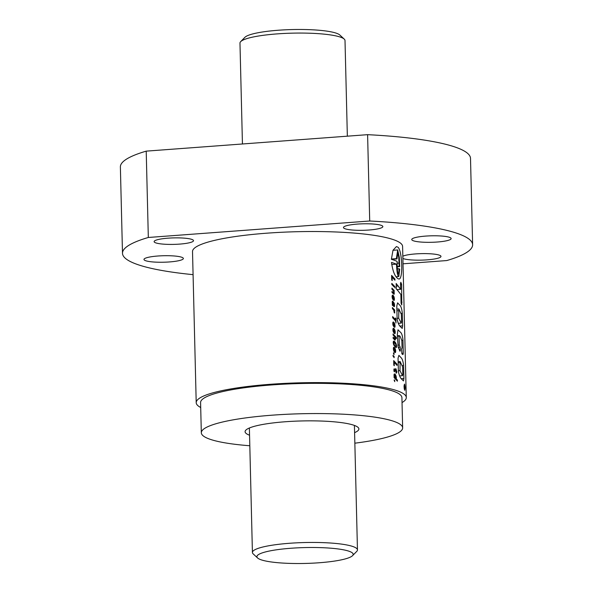 <?xml version="1.0" encoding="UTF-8"?>
<svg xmlns="http://www.w3.org/2000/svg" width="593" height="593" viewBox="0 0 593 593"><rect width="100%" height="100%" fill="white"/><g stroke="black" fill="none" stroke-linecap="round" stroke-linejoin="round"><path stroke-width="0.89" d="M354.592 432.645A56.913 9.377 178.6 0 0 358.884 428.932A56.913 9.377 178.6 0 0 356.378 426.278A56.913 9.377 178.6 0 0 293.431 421.252A56.913 9.377 178.6 0 0 245.087 431.711A56.913 9.377 178.6 0 0 247.592 434.365A56.913 9.377 178.6 0 0 249.557 435.21M249.816 445.751A100.691 16.589 -1.4 0 1 205.756 437.478A100.691 16.589 -1.4 0 1 201.323 432.779A100.691 16.589 -1.4 0 1 286.849 414.277A100.691 16.589 -1.4 0 1 398.214 423.165A100.691 16.589 -1.4 0 1 402.647 427.857A100.691 16.589 -1.4 0 1 354.851 443.186M402.647 427.857L401.913 397.644A100.691 16.589 178.6 0 0 397.48 392.944A100.691 16.589 178.6 0 0 286.108 384.056A100.691 16.589 178.6 0 0 200.582 402.565L201.323 432.779M347.35 136.175L345.007 40.524A52.532 8.658 178.6 0 0 344.236 39.101A52.532 8.658 178.6 0 0 342.695 38.071A52.532 8.658 178.6 0 0 288.976 33.252A52.532 8.658 178.6 0 0 240.676 41.629A52.532 8.658 178.6 0 0 239.972 43.096L242.441 143.98M257.614 557.991L253.196 553.899A52.532 8.658 -1.4 0 1 252.418 552.476A52.532 8.658 -1.4 0 1 297.041 542.817A52.532 8.658 -1.4 0 1 355.148 547.458A52.532 8.658 -1.4 0 1 357.46 549.904A52.532 8.658 -1.4 0 1 356.756 551.371L352.546 555.671A48.159 7.931 -1.4 0 1 308.271 563.35A48.159 7.931 -1.4 0 1 259.022 558.932A48.159 7.931 -1.4 0 1 257.614 557.991A48.159 7.931 -1.4 0 1 293.839 548.058A48.159 7.931 -1.4 0 1 351.071 552.083A48.159 7.931 -1.4 0 1 352.546 555.671M344.236 39.101L339.819 35.009A48.159 7.931 178.6 0 0 338.41 34.068A48.159 7.931 178.6 0 0 289.162 29.65A48.159 7.931 178.6 0 0 244.887 37.329L240.676 41.629M404.7 390.253C405.278 388.845 405.234 386.792 404.552 384.086C403.877 385.502 403.929 387.555 404.7 390.253L404.789 390.29M397.369 268.859L399.052 268.733A105.072 17.308 178.6 0 1 399.697 269.096L398.822 276.464C397.102 276.397 396.761 268.206 396.443 264.181A105.072 17.308 178.6 0 0 391.499 262.462C392.766 271.349 394.982 276.79 398.133 278.792L398.881 278.977C403.136 280.029 402.447 251.773 398.111 247.303L396.435 246.562L392.996 250.276L391.38 259.311A105.072 17.308 178.6 0 1 397.102 261.357C397.221 265.004 397.184 274.692 398.748 273.581L398.489 274.181M182.496 257.577A19.702 3.247 -1.4 0 1 183.363 258.496A19.702 3.247 -1.4 0 1 166.633 262.113A19.702 3.247 -1.4 0 1 144.84 260.379A19.702 3.247 -1.4 0 1 143.973 259.46A19.702 3.247 -1.4 0 1 160.71 255.835A19.702 3.247 -1.4 0 1 182.496 257.577M450.265 237.652A19.702 3.247 -1.4 0 1 451.132 238.571A19.702 3.247 -1.4 0 1 434.402 242.196A19.702 3.247 -1.4 0 1 412.609 240.454A19.702 3.247 -1.4 0 1 411.742 239.535A19.702 3.247 -1.4 0 1 428.48 235.918A19.702 3.247 -1.4 0 1 450.265 237.652M192.643 239.742A19.702 3.247 -1.4 0 1 193.511 240.662A19.702 3.247 -1.4 0 1 176.781 244.279A19.702 3.247 -1.4 0 1 154.988 242.544A19.702 3.247 -1.4 0 1 154.121 241.625A19.702 3.247 -1.4 0 1 170.858 238.001A19.702 3.247 -1.4 0 1 192.643 239.742M381.988 225.659A19.702 3.247 -1.4 0 1 382.856 226.578A19.702 3.247 -1.4 0 1 366.118 230.195A19.702 3.247 -1.4 0 1 344.333 228.453A19.702 3.247 -1.4 0 1 343.466 227.534A19.702 3.247 -1.4 0 1 360.196 223.917A19.702 3.247 -1.4 0 1 381.988 225.659M402.832 256.198A19.702 3.247 -1.4 0 1 421.868 253.626A19.702 3.247 -1.4 0 1 440.117 255.487A19.702 3.247 -1.4 0 1 440.984 256.406A19.702 3.247 -1.4 0 1 424.899 259.993A19.702 3.247 -1.4 0 1 402.884 258.481M403.018 263.811L446.788 260.557A175.12 28.849 178.6 0 0 472.621 244.739A175.12 28.849 178.6 0 0 369.713 221.004L148.324 237.474A175.12 28.849 178.6 0 0 122.492 253.293A175.12 28.849 178.6 0 0 130.201 261.469A175.12 28.849 178.6 0 0 193.081 274.655M394.034 353.295L394.063 354.532L393.53 353.991L393.5 352.753L394.034 353.295L393.515 353.339M394.693 380.41L394.723 381.655L394.16 379.876L394.693 380.41L394.175 380.447M397.414 381.18L397.392 380.076L396.08 378.608L395.968 375.666L394.515 373.909L394.048 374.531L394.108 377.608L397.414 381.18M394.641 368.928L393.922 369.194L394.034 371.374L394.523 371.848L394.656 369.995L395.768 371.188L396.206 373.323L396.161 371.618L396.858 372.404L396.102 369.098L395.701 368.668L395.739 370.076L394.641 368.928L394.011 368.979M394.293 365.733L394.212 362.323L397.028 365.407L397.006 364.206L393.693 360.603L393.804 365.206L394.293 365.733M393.026 355.978L394.137 357.653L394.108 356.423L393.011 355.333L393.026 355.978M395.524 349.796L394.515 347.528L393.9 347.209L393.396 348.017L393.73 350.73L394.886 352.531A105.072 17.308 -1.4 0 1 395.183 352.627L395.694 351.13L395.524 349.796L395.116 349.826M395.694 351.13L395.16 351.16L395.694 351.13M396.495 345.2L395.146 342.102L394.078 341.138L393.389 341.398L393.826 345.059L394.753 346.386L393.7 343.058L394.16 342.443L395.887 344.489L395.998 346.342A105.072 17.308 178.6 0 0 395.761 346.26L395.405 345.919L395.435 347.075L396.428 347.379L396.495 345.2L396.102 345.23M393.937 342.406A105.072 17.308 -1.4 0 1 393.945 342.413L393.211 342.465M396.124 343.873L395.575 343.91L396.124 343.873M394.508 336.676L394.901 338.862L393.122 337.209L393.144 338.321L394.968 340.115L395.398 339.063L394.953 337.009L396.376 338.603L396.354 337.528L393.04 333.933L393.07 335.038L394.508 336.676M393.774 338.951L394.901 338.862A105.072 17.308 178.6 0 0 394.894 338.862L393.767 338.944M395.079 330.901L394.048 328.604L393.426 328.277L392.937 329.093L393.04 330.968L393.982 333.073L393.507 329.582L394.627 330.731L394.812 333.674L395.235 332.206L395.079 330.901L394.679 330.931M394.916 324.579L393.9 322.333L393.278 321.984L392.774 322.829L393.693 326.632L393.218 323.771L393.352 323.267L393.863 323.467L393.945 326.839L394.656 327.336L395.079 325.935L394.538 324.608M395.524 320.843L395.998 323.037L395.887 318.478L395.457 317.989L395.494 319.642L392.618 316.573L392.648 317.766L395.524 320.843M394.59 311.614L394.152 310.458L394.679 311.021L394.656 309.954L392.396 307.559L392.425 308.664L393.715 310.117L394.263 312.778L394.76 313L394.59 311.614L394.197 311.644M394.493 304.35L393.767 302.423L394.071 305.491A105.072 17.308 178.6 0 0 393.885 305.432L393.144 301.659L392.625 301.118L392.269 301.6L392.336 305.21L394.175 306.692L394.567 305.047L394.093 304.379M394.263 297.693L392.929 295.203A105.072 17.308 178.6 0 0 392.625 295.106L392.084 296.67L392.744 299.324L392.559 296.893L392.699 296.389L393.203 296.589L393.285 299.947L394.204 300.377L394.375 298.368L393.878 297.716M394.123 292.008L394.182 290.511L391.921 288.116L391.951 289.221L393.389 290.859L393.885 292.571L393.478 292.905L392.003 291.393L392.025 292.512L394.108 294.254L393.811 292.03M391.803 283.417L391.832 284.492L394.093 286.886L394.063 285.782L391.803 283.417M394.538 286.315L395.123 288.042L394.538 286.315M392.218 280.541L392.129 277.131L394.953 280.215L394.923 279.014L391.61 275.404L391.721 280.015L392.218 280.541M200.708 407.51A105.072 17.308 -1.4 0 1 196.209 402.669A105.072 17.308 -1.4 0 1 285.448 383.36A105.072 17.308 -1.4 0 1 401.661 392.633A105.072 17.308 -1.4 0 1 406.287 397.532A105.072 17.308 -1.4 0 1 402.032 402.588M401.32 378.816C400.112 377.556 399.133 375.087 398.377 371.411L398.051 358.187L398.911 355.34L400.801 357.431C402.202 358.513 403.129 361.204 403.588 365.51L403.907 378.527L403.47 380.928L401.32 378.816M400.297 336.72C399.823 335.779 399.415 335.594 399.074 336.142L399.289 345.052L400.201 347.135L400.29 350.767L400.038 351.212L398.192 347.253L397.303 334.63L398.007 329.79L400.179 331.991C401.639 332.918 402.565 335.682 402.973 340.278L403.292 353.272L402.966 354.614L401.958 353.962L401.505 348.862L402.047 348.076L401.861 340.649L400.297 336.72M397.347 335.764L399.237 335.623L399.074 336.142L397.369 336.275M400.038 326.313C398.852 325.068 397.881 322.681 397.117 319.167L396.799 305.981L397.606 302.838L399.519 304.928C400.964 306.04 401.898 308.842 402.306 313.326L402.617 325.876L402.224 328.44L400.038 326.313M397.977 290.785L400.861 294.454L401.068 303.164L401.75 305.002L401.639 284.692C401.209 282.624 400.831 282.172 400.497 283.335L400.631 289.354L396.176 283.491L396.309 288.947L397.977 290.785M398.822 276.464L396.057 276.805M406.287 397.532L402.595 246.451A105.072 17.308 178.6 0 0 397.97 241.544A105.072 17.308 178.6 0 0 281.757 232.271A105.072 17.308 178.6 0 0 192.517 251.58L196.209 402.669M400.861 282.283L400.497 283.335M401.505 348.862L402.047 348.076L401.505 348.862M399.052 268.733L398.748 273.581M404.248 386.206A105.072 17.308 -1.4 0 1 404.567 386.488L404.307 388.63L404.611 387.852L404.871 388.964L404.915 386.213A105.072 17.308 178.6 0 0 404.233 385.561L404.055 386.221M404.641 386.562A105.072 17.308 -1.4 0 1 404.863 386.784L404.811 388.319L404.641 386.562M472.621 244.739L470.508 158.398A175.12 28.849 178.6 0 0 367.601 134.67L369.713 221.004M148.324 237.474L146.212 151.141A175.12 28.849 178.6 0 0 120.379 166.959L122.492 253.293M146.212 151.141L367.601 134.67M391.728 264.53L396.443 264.181M391.469 259.341L397.006 258.926L397.74 252.455L398.748 257.236L399.148 266.339L397.243 266.479M397.147 263.196L399.059 263.055M397.258 266.835L399.697 266.65A105.072 17.308 178.6 0 0 399.148 266.339M391.38 259.03L396.369 258.659A105.072 17.308 -1.4 0 1 397.006 258.926M399.697 266.65L399.311 257.481L397.695 249.949L396.369 258.659M401.046 302.222L402.069 302.148M396.243 286.115L398.251 285.967M396.954 289.629L400.631 289.354M400.527 284.773L401.639 284.692M398.689 318.211L398.867 308.968L401.342 314.364L401.528 321.88L401.231 323.103L398.689 318.211L397.095 318.33M396.917 310.828L398.503 310.71M401.216 313.408L402.306 313.326M399.867 326.076L402.617 325.876M399.563 350.819L400.29 350.767M401.854 340.36L402.973 340.278M401.787 353.384L403.292 353.272M397.799 345.163L399.289 345.052M398.2 347.283L400.201 347.135M399.978 370.662L400.127 361.522L402.625 366.948L402.81 374.413L402.528 375.688L399.978 370.662L398.363 370.781M398.162 362.723L399.786 362.605M402.454 365.592L403.588 365.51M401.246 378.719L403.907 378.527M404.055 386.525L404.567 386.488M404.085 387.259L404.582 387.222M404.315 388.615L404.685 388.585M404.233 388.689L404.7 388.66M404.248 388.756L404.715 388.719M404.256 388.815L404.73 388.778M404.263 388.86L404.745 388.823M404.27 388.904L404.76 388.867M404.278 388.941L404.774 388.904M404.285 388.971L404.789 388.934M396.509 380.135L397.392 380.076M394.1 377.356L394.931 377.296L394.382 376.814M394.256 374.05L394.827 374.013M394.108 374.376L395.168 374.302M394.034 374.791L395.487 374.687M394.004 375.236L395.746 375.147M395.368 375.71L395.968 375.666M395.501 375.88L396.028 375.843M395.798 376.555L396.22 376.518M395.916 377.215L396.332 377.185M395.857 377.726L396.361 377.689M394.945 378.46L396.324 378.356M395.042 378.556L396.294 378.46M395.153 378.675L396.08 378.608M394.686 376.807L394.641 375.191M394.842 375.213L395.939 377.526L394.545 378.052L395.59 377.971L395.249 377.704A105.072 17.308 178.6 0 0 395.242 377.704L394.278 377.778L395.242 377.704L394.931 377.296M394.048 375.651L394.486 375.621M394.078 375.888L394.478 375.858M394.797 370.143L395.739 370.076M395.716 369.128L396.102 369.098M395.197 370.573L396.131 370.499M395.768 371.366L396.828 371.285M395.776 371.648L396.161 371.618M393.878 369.921L394.412 369.876M393.9 370.358L394.345 370.321M394.382 371.055L393.982 371.085L394.382 371.033M393.737 362.36L394.212 362.323M396.05 364.28L397.006 364.206M393.211 356.341L393.589 356.311M393.285 356.482L394.108 356.423M393.367 348.521L395.338 349.107M395.242 350.493L395.642 350.463M394.323 351.931L395.664 351.827M394.701 352.368L395.531 352.309M394.871 352.516L395.42 352.479M393.7 347.328L394.212 347.29M393.515 347.602L394.515 347.528M393.396 348.009L394.805 347.906M393.367 348.514L395.064 348.387M394.738 348.995L395.286 348.951M393.582 350.211L394.034 350.181L394.189 348.454M393.5 349.855L393.922 349.826M393.722 350.722L394.256 350.685L394.034 350.181M393.908 351.167L394.567 351.123L394.256 350.685M393.922 351.204L394.567 351.123M394.034 351.456L394.604 351.152M394.856 349.144L394.938 351.39M393.367 348.558L393.989 348.514M393.381 349.032L393.834 349.003M393.396 349.21L393.826 349.181M395.916 344.57L396.339 344.54M396.168 345.867L396.576 345.838M396.028 346.282L396.598 346.245M395.435 347.024L396.569 346.935M395.79 347.424L396.428 347.379M395.968 347.535L396.339 347.505M395.42 346.379L395.998 346.342M393.226 342.769L393.722 342.732M393.248 343.088L393.7 343.058M393.367 343.718L393.811 343.681M393.441 343.992L393.9 343.962M393.567 344.407L394.1 344.363M393.73 344.822L394.389 344.778M393.908 345.2L394.723 345.141M393.559 341.175L394.078 341.138M393.381 341.427L394.419 341.346M393.27 341.82L394.805 341.709M393.226 342.25L395.146 342.102M394.389 342.591L395.442 342.509M394.856 343.021L395.709 342.954M395.242 343.458L395.939 343.406M395.487 337.595L396.354 337.528M394.975 338.521L395.361 338.492M393.989 339.166L395.398 339.063M394.619 339.826L395.361 339.767M393.619 338.796L394.597 338.722M394.412 330.257L394.894 330.219M394.782 331.606L395.19 331.576M394.753 332.243L395.235 332.206M394.441 332.999L395.212 332.94M394.478 333.496L395.094 333.451M394.612 333.57L395.049 333.54M392.907 329.589L394.604 329.463M392.907 329.626L393.507 329.582M392.922 330.131L393.367 330.101M392.929 330.286L393.367 330.257M393.04 330.976L393.455 330.946M393.092 331.176L393.507 331.146M393.226 331.665L393.73 331.628M393.337 331.969L393.952 331.924M393.218 328.396L393.737 328.359M393.048 328.678L394.048 328.604M392.929 329.1L394.345 328.996M394.271 330.056L394.827 330.019M394.278 323.948L394.738 323.919M394.641 325.275L395.027 325.246M394.597 325.972L395.079 325.935M394.59 326.009L395.079 325.972M393.945 326.787L395.057 326.706M394.345 327.203L394.916 327.158M392.751 323.808L393.218 323.771M392.781 324.067L393.211 324.03M392.892 324.764L393.3 324.734M392.907 324.816L393.315 324.786M393.033 325.327L393.544 325.29M393.1 325.527L393.663 325.483M393.018 322.132L393.589 322.095M392.885 322.414L393.9 322.333M392.774 322.837L394.197 322.725M393.574 323.267L394.456 323.2M393.871 323.8L394.679 323.741M394.59 326.024L394.271 323.941L394.59 326.024M393.93 326.098L394.323 326.068M393.878 323.971L394.271 323.941M394.523 319.716L395.494 319.642M395.472 318.515L395.887 318.478M394.197 311.636L394.582 311.607M394.256 312.311L394.693 312.281M393.67 310.02L394.656 309.954M393.863 303.712L394.352 303.675M394.123 305.084L394.567 305.047M394.086 305.351L394.575 305.313M393.567 306.158L394.553 306.084M393.997 306.566L394.434 306.537M392.373 301.288L392.855 301.251M392.262 301.726L393.144 301.659M392.225 302.304L393.367 302.215M392.232 302.489L393.507 302.823M393.248 303.572L393.619 303.542M392.336 305.024L393.752 304.921M392.922 305.499L393.885 305.432M392.996 305.573L394.071 305.491M393.796 303.46L394.278 303.423M392.447 303.712L392.751 302.452M392.388 303.572L392.774 303.542M392.321 304.365L392.981 304.313L392.796 303.69M392.329 304.698L392.981 304.313M393.129 302.823L393.115 304.639M392.277 302.89L392.699 302.86M393.626 297.071L394.086 297.041M393.989 298.398L394.375 298.368M393.937 299.094L394.419 299.057M393.218 297.078L393.893 297.775L393.93 299.146L394.427 299.094M393.285 299.895L394.397 299.813M393.7 300.325L394.263 300.28M392.099 296.396L392.855 296.344M392.099 296.433L392.699 296.389M392.099 296.93L392.559 296.893M392.129 297.175L392.559 297.145M392.24 297.871L392.64 297.842M392.247 297.923L392.655 297.894M392.381 298.442L392.892 298.405M392.44 298.635L393.003 298.59M392.358 295.24L392.929 295.203M392.225 295.529L393.241 295.455M392.114 295.951L393.544 295.848M392.914 296.381L393.804 296.322M393.211 296.923L394.026 296.856M393.93 299.146L393.619 297.049M393.27 299.213L393.67 299.183M393.856 292.705L394.241 292.675M392.87 293.35L394.278 293.246M393.5 294.009L394.241 293.95M392.499 292.979L393.478 292.905M393.211 290.577L394.182 290.511M393.144 285.848L394.063 285.782M394.56 286.975L395.094 286.938M391.654 277.168L392.129 277.131M393.967 279.088L394.923 279.014M249.379 427.998L252.418 552.476M354.414 425.433L357.46 549.904M392.989 250.298L397.695 249.949M398.288 323.318L401.231 323.103M396.873 309.116L398.867 308.968M399.623 375.903L402.528 375.688M398.14 361.678L400.09 361.53"/></g></svg>
